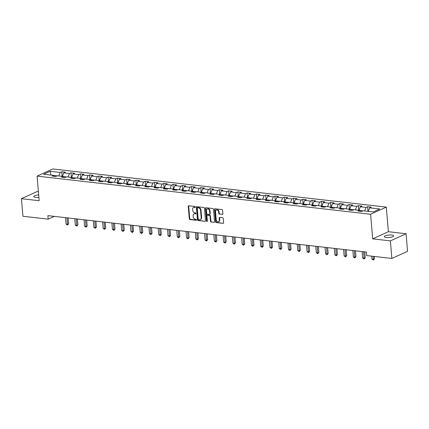 <?xml version="1.0" encoding="UTF-8"?>
<svg xmlns="http://www.w3.org/2000/svg" width="429" height="429" viewBox="0 0 429 429"><rect width="100%" height="100%" fill="white"/><g stroke="black" fill="none" stroke-linecap="round" stroke-linejoin="round"><path stroke-width="0.64" d="M195.436 207.014A0.504 0.386 -114.5 0 0 194.986 206.483L188.792 205.775A0.719 0.552 -114.5 0 0 188.267 206.397L189.307 218.817A0.719 0.552 -114.5 0 0 189.95 219.573L196.144 220.281A0.504 0.386 -114.5 0 0 196.064 219.316L195.265 219.224A2.301 1.775 -114.5 0 1 193.211 216.806L193.125 215.771A2.301 1.775 -114.5 0 1 194.037 213.889A2.301 1.775 -114.5 0 1 194.804 213.776L195.608 213.867A0.504 0.386 -114.5 0 0 195.527 212.902L194.723 212.805A2.301 1.775 -114.5 0 1 192.675 210.387L192.583 209.352A2.301 1.775 -114.5 0 1 193.5 207.475A2.301 1.775 -114.5 0 1 194.267 207.357L195.066 207.448A0.504 0.386 -114.5 0 0 195.436 207.014M391.736 235.022A4.687 1.255 -4.8 0 0 386.84 235.312A4.687 1.255 -4.8 0 0 384.357 236.647A4.687 1.255 -4.8 0 0 386.315 237.494A4.687 1.255 -4.8 0 0 391.21 237.199A4.687 1.255 -4.8 0 0 393.693 235.864A4.687 1.255 -4.8 0 0 391.736 235.022M38.664 194.9A4.687 1.255 -4.8 0 0 33.827 196.562A4.687 1.255 -4.8 0 0 35.784 197.41A4.687 1.255 -4.8 0 0 38.878 197.399M222.351 214.43A0.719 0.552 -114.5 0 0 222.876 213.808L222.587 210.323A0.719 0.552 -114.5 0 0 221.943 209.567L215.063 208.778A0.719 0.552 -114.5 0 0 214.538 209.4L215.578 221.82A0.719 0.552 -114.5 0 0 216.221 222.576L223.101 223.364A0.719 0.552 -114.5 0 0 223.627 222.742L223.273 218.533A0.719 0.552 -114.5 0 0 222.635 217.776L219.691 217.439A0.719 0.552 -114.5 0 0 219.165 218.061L219.337 220.152A1.92 1.485 -114.5 0 1 218.576 221.718A1.92 1.485 -114.5 0 1 216.216 219.793L215.53 211.615A1.92 1.485 -114.5 0 1 216.296 210.044A1.92 1.485 -114.5 0 1 218.651 211.974L218.769 213.336A0.719 0.552 -114.5 0 0 219.407 214.092L222.774 214.237L219.407 214.092M372.694 238.856L390.395 240.883L391.87 258.456L407.55 251.308L406.075 233.735L388.368 231.708L386.304 207.11L370.624 214.259L372.694 238.856L388.368 231.708M38.395 191.693L37.13 191.548L21.45 198.691L39.157 200.718L37.087 176.115L370.624 214.259M21.45 198.691L22.925 216.264L48.177 219.155L54.279 216.372M391.87 258.456L366.623 255.566L366.328 252.054L47.882 215.637L48.177 219.155M204.451 208.247A0.719 0.552 -114.5 0 0 203.807 207.491L196.927 206.703A0.719 0.552 -114.5 0 0 196.402 207.33L197.442 219.75A0.719 0.552 -114.5 0 0 198.085 220.506L204.965 221.289A0.719 0.552 -114.5 0 0 205.491 220.667L204.451 208.247M205.995 207.743L212.875 208.526A0.719 0.552 -114.5 0 1 213.519 209.288L214.559 221.702A0.719 0.552 -114.5 0 1 214.033 222.329L211.089 221.991A0.719 0.552 -114.5 0 1 210.446 221.235L210.028 216.2A0.719 0.552 -114.5 0 0 209.384 215.438L207.432 215.219A0.719 0.552 -114.5 0 0 206.907 215.841L207.346 221.085A0.504 0.386 -114.5 0 1 206.531 220.989L205.47 208.365A0.719 0.552 -114.5 0 1 205.995 207.743A0.719 0.552 -114.5 0 0 205.893 208.172L205.47 208.365M386.304 207.11L52.767 168.967L37.087 176.115M367.605 206.724L366.06 207.427L360.355 206.778L361.904 206.07L358.338 205.663L356.794 206.37L351.088 205.716L352.633 205.008L349.072 204.601L347.522 205.309L341.822 204.654L343.366 203.952L339.8 203.544L338.256 204.247L332.55 203.598L334.1 202.89L330.534 202.483L328.989 203.19L323.284 202.536L324.828 201.834L321.267 201.426L319.718 202.129L314.017 201.474L315.562 200.772L311.996 200.364L310.451 201.067L304.746 200.418L306.295 199.71L302.729 199.303L301.185 200.011L295.479 199.356L297.024 198.654L293.463 198.246L291.913 198.949L286.213 198.295L287.757 197.592L284.191 197.184L282.647 197.887L276.941 197.238L278.491 196.53L274.925 196.123L273.38 196.831L267.675 196.176L269.219 195.474L265.658 195.066L264.108 195.769L258.408 195.12L259.953 194.412L256.386 194.005L254.842 194.712L249.136 194.058L250.686 193.35L247.12 192.943L245.576 193.651L239.87 192.996L241.414 192.294L237.854 191.886L236.304 192.589L230.604 191.94L232.148 191.232L228.582 190.825L227.038 191.532L221.332 190.878L222.882 190.176L219.316 189.768L217.771 190.471L212.065 189.816L213.61 189.114L210.049 188.706L208.499 189.409L202.799 188.76L204.343 188.052L200.777 187.645L199.233 188.352L193.527 187.698L195.077 186.996L191.511 186.588L189.961 187.291L184.261 186.636L185.805 185.934L182.245 185.526L180.695 186.229L174.994 185.58L176.539 184.872L172.973 184.465L171.428 185.172L165.723 184.518L167.272 183.816L163.706 183.408L162.157 184.111L156.456 183.462L158.001 182.754L154.44 182.346L152.89 183.054L147.19 182.4L148.734 181.692L145.168 181.285L143.624 181.993L137.918 181.338L139.468 180.636L135.902 180.228L134.352 180.931L128.652 180.282L130.196 179.574L126.635 179.166L125.086 179.874L119.385 179.22L120.93 178.518L117.364 178.11L115.819 178.813L110.114 178.158L111.663 177.456L108.097 177.048L106.548 177.751L100.847 177.102L102.392 176.394L98.831 175.987L97.281 176.694L91.581 176.04L93.125 175.338L89.559 174.93L88.015 175.633L82.309 174.978L83.859 174.276L80.293 173.868L78.743 174.571L73.043 173.922L74.587 173.214L71.026 172.807L69.477 173.514L63.776 172.86L65.321 172.158L61.755 171.75L60.21 172.453L50.107 171.3L43.667 174.233L53.77 175.391L52.22 176.094L55.786 176.501L57.33 175.799L63.036 176.448L61.492 177.156L65.052 177.563L66.602 176.855L72.303 177.509L70.758 178.212L74.324 178.62L75.869 177.917L81.574 178.571L80.025 179.274L83.591 179.681L85.135 178.979L90.841 179.628L89.296 180.336L92.857 180.743L94.407 180.035L100.107 180.689L98.563 181.392L102.129 181.799L103.673 181.097L109.379 181.751L107.829 182.454L111.395 182.861L112.94 182.159L118.645 182.808L117.101 183.515L120.662 183.923L122.211 183.215L127.912 183.869L126.367 184.572L129.933 184.979L131.478 184.277L137.183 184.926L135.634 185.634L139.2 186.041L140.744 185.333L146.45 185.988L144.905 186.695L148.466 187.103L150.016 186.395L155.716 187.049L154.172 187.752L157.738 188.159L159.282 187.457L164.988 188.106L163.438 188.814L167.004 189.221L168.549 188.513L174.254 189.168L172.71 189.87L176.271 190.278L177.821 189.575L183.521 190.229L181.976 190.932L185.542 191.339L187.087 190.637L192.793 191.286L191.243 191.994L194.809 192.401L196.353 191.693L202.059 192.348L200.515 193.05L204.075 193.458L205.625 192.755L211.325 193.409L209.781 194.112L213.347 194.519L214.891 193.817L220.597 194.466L219.047 195.174L222.613 195.581L224.158 194.873L229.864 195.527L228.319 196.23L231.88 196.638L233.43 195.935L239.13 196.584L237.586 197.292L241.152 197.699L242.696 196.991L248.402 197.646L246.852 198.354L250.418 198.761L251.968 198.053L257.668 198.707L256.124 199.41L259.684 199.817L261.234 199.115L266.935 199.764L265.39 200.472L268.956 200.879L270.501 200.171L276.206 200.826L274.657 201.528L278.223 201.936L279.772 201.233L285.473 201.887L283.928 202.59L287.489 202.997L289.039 202.295L294.739 202.944L293.195 203.652L296.761 204.059L298.305 203.351L304.011 204.006L302.461 204.708L306.027 205.116L307.577 204.413L313.277 205.067L311.733 205.77L315.294 206.177L316.843 205.475L322.544 206.124L320.999 206.832L324.565 207.239L326.11 206.531L331.815 207.186L330.266 207.888L333.832 208.296L335.381 207.593L341.082 208.242L339.537 208.95L343.098 209.357L344.648 208.65L350.348 209.304L348.804 210.012L352.37 210.419L353.914 209.711L359.62 210.366L358.07 211.068L361.636 211.476L363.186 210.773L373.284 211.926L379.724 208.993L369.626 207.834L371.171 207.132L367.605 206.724L367.991 211.32M363.047 210.832L359.7 210.451M364.634 210.939L366.06 207.427M358.928 210.285L360.355 206.778M359.62 210.366L360.553 211.352M353.78 209.776L350.434 209.39M355.362 209.878L356.794 206.37M349.662 209.223L351.088 205.716M350.348 209.304L351.287 210.29M344.508 208.714L341.168 208.333M346.096 208.816L347.522 205.309M340.39 208.167L341.822 204.654M341.082 208.242L342.02 209.234M335.242 207.657L331.896 207.271M336.829 207.759L338.256 204.247M331.124 207.105L332.55 203.598M331.815 207.186L332.748 208.172M325.976 206.596L322.629 206.215M327.558 206.698L328.989 203.19M321.857 206.043L323.284 202.536M322.544 206.124L323.482 207.116M316.704 205.534L313.363 205.153M318.291 205.636L319.718 202.129M312.585 204.987L314.017 201.474M313.277 205.067L314.216 206.054M307.437 204.477L304.091 204.091M309.025 204.579L310.451 201.067M303.319 203.925L304.746 200.418M304.011 204.006L304.944 204.992M298.171 203.416L294.825 203.035M299.753 203.518L301.185 200.011M294.053 202.869L295.479 199.356M294.739 202.944L295.678 203.936M288.899 202.354L285.558 201.973M290.487 202.456L291.913 198.949M284.781 201.807L286.213 198.295M285.473 201.887L286.411 202.874M279.633 201.298L276.287 200.911M281.22 201.399L282.647 197.887M275.515 200.745L276.941 197.238M276.206 200.826L277.139 201.812M270.367 200.236L267.02 199.855M271.948 200.338L273.38 196.831M266.248 199.689L267.675 196.176M266.935 199.764L267.873 200.756M261.095 199.174L257.754 198.793M262.682 199.281L264.108 195.769M256.976 198.627L258.408 195.12M257.668 198.707L258.607 199.694M251.828 198.118L248.482 197.731M253.416 198.219L254.842 194.712M247.71 197.565L249.136 194.058M248.402 197.646L249.335 198.638M242.562 197.056L239.216 196.675M244.144 197.158L245.576 193.651M238.444 196.509L239.87 192.996M239.13 196.584L240.068 197.576M233.29 195.999L229.949 195.613M234.877 196.101L236.304 192.589M229.172 195.447L230.604 191.94M229.864 195.527L230.802 196.514M224.024 194.938L220.678 194.557M225.606 195.039L227.038 191.532M219.905 194.385L221.332 190.878M220.597 194.466L221.53 195.458M214.752 193.876L211.411 193.495M216.339 193.978L217.771 190.471M210.639 193.329L212.065 189.816M211.325 193.409L212.264 194.396M205.486 192.819L202.145 192.433M207.073 192.921L208.499 189.409M201.367 192.267L202.799 188.76M202.059 192.348L202.997 193.334M196.219 191.758L192.873 191.377M197.801 191.86L199.233 188.352M192.101 191.211L193.527 187.698M192.793 191.286L193.726 192.278M186.947 190.696L183.607 190.315M188.535 190.803L189.961 187.291M182.834 190.149L184.261 186.636M183.521 190.229L184.459 191.216M177.681 189.639L174.34 189.253M179.268 189.741L180.695 186.229M173.563 189.087L174.994 185.58M174.254 189.168L175.193 190.154M168.415 188.578L165.068 188.197M169.997 188.68L171.428 185.172M164.296 188.031L165.723 184.518M164.988 188.106L165.921 189.098M159.143 187.516L155.802 187.135M160.73 187.623L162.157 184.111M155.03 186.969L156.456 183.462M155.716 187.049L156.655 188.036M149.877 186.459L146.536 186.073M151.464 186.561L152.89 183.054M145.758 185.907L147.19 182.4M146.45 185.988L147.388 186.98M140.61 185.398L137.264 185.017M142.192 185.5L143.624 181.993M136.492 184.851L137.918 181.338M137.183 184.926L138.117 185.918M131.338 184.341L127.998 183.955M132.926 184.443L134.352 180.931M127.225 183.789L128.652 180.282M127.912 183.869L128.85 184.856M122.072 183.28L118.731 182.899M123.659 183.381L125.086 179.874M117.954 182.727L119.385 179.22M118.645 182.808L119.584 183.8M112.806 182.218L109.459 181.837M114.387 182.32L115.819 178.813M108.687 181.671L110.114 178.158M109.379 181.751L110.312 182.738M103.534 181.161L100.193 180.775M105.121 181.263L106.548 177.751M99.421 180.609L100.847 177.102M100.107 180.689L101.046 181.676M94.267 180.1L90.927 179.719M95.855 180.201L97.281 176.694M90.149 179.553L91.581 176.04M90.841 179.628L91.779 180.62M85.001 179.038L81.655 178.657M86.583 179.145L88.015 175.633M80.883 178.491L82.309 174.978M81.574 178.571L82.507 179.558M75.729 177.981L72.388 177.595M77.317 178.083L78.743 174.571M71.616 177.429L73.043 173.922M72.303 177.509L73.241 178.496M66.463 176.92L63.122 176.539M68.05 177.021L69.477 173.514M62.344 176.373L63.776 172.86M63.036 176.448L63.975 177.44M57.196 175.858L53.85 175.477M58.778 175.965L60.21 172.453M51.008 175.075L50.107 171.3M53.77 175.391L54.703 176.378M390.395 240.883L406.075 233.735M368.195 211.347L369.626 207.834M62.141 176.346L61.755 171.75M71.412 177.408L71.026 172.807M80.679 178.469L80.293 173.868M89.945 179.526L89.559 174.93M99.217 180.588L98.831 175.987M108.483 181.644L108.097 177.048M117.75 182.706L117.364 178.11M127.022 183.768L126.635 179.166M136.288 184.824L135.902 180.228M145.554 185.886L145.168 181.285M154.826 186.947L154.44 182.346M164.093 188.004L163.706 183.408M173.359 189.066L172.973 184.465M182.631 190.127L182.245 185.526M191.897 191.184L191.511 186.588M201.163 192.246L200.777 187.645M210.435 193.302L210.049 188.706M219.702 194.364L219.316 189.768M228.968 195.426L228.582 190.825M238.24 196.482L237.854 191.886M247.506 197.544L247.12 192.943M256.773 198.606L256.386 194.005M266.044 199.662L265.658 195.066M275.311 200.724L274.925 196.123M284.577 201.786L284.191 197.184M293.849 202.842L293.463 198.246M303.115 203.904L302.729 199.303M312.382 204.96L311.996 200.364M321.653 206.022L321.267 201.426M330.92 207.084L330.534 202.483M340.186 208.14L339.8 203.544M349.458 209.202L349.072 204.601M358.724 210.264L358.338 205.663M195.404 207.245L194.691 207.164A2.301 1.775 -114.5 0 0 193.924 207.282L193.5 207.475M194.037 213.889L194.46 213.696A2.301 1.775 -114.5 0 1 195.227 213.583L195.94 213.663M188.792 205.775A0.719 0.552 -114.5 0 0 188.69 206.204L189.731 218.624A0.719 0.552 -114.5 0 0 190.374 219.38L196.482 220.077M196.927 206.703A0.719 0.552 -114.5 0 0 196.825 207.137L197.866 219.551A0.719 0.552 -114.5 0 0 198.509 220.313L204.965 221.289M197.651 207.743A0.504 0.386 -114.5 0 0 197.281 208.183L198.198 219.08A0.504 0.386 -114.5 0 0 198.643 219.61L199.49 219.707A2.301 1.775 -114.5 0 0 200.257 219.594A2.301 1.775 -114.5 0 0 201.174 217.712L200.547 210.264A2.301 1.775 -114.5 0 0 198.493 207.84L197.651 207.743L198.075 207.55A0.504 0.386 -114.5 0 0 197.774 207.684M200.257 219.594L200.681 219.401A2.301 1.775 -114.5 0 0 201.598 217.519L201.174 217.712M198.075 207.55L198.917 207.647A2.301 1.775 -114.5 0 1 200.97 210.071L201.598 217.519M214.033 222.329L211.089 221.991M207.191 215.256L207.615 215.063A0.719 0.552 -114.5 0 1 207.856 215.026L209.808 215.245A0.719 0.552 -114.5 0 1 210.451 216.007L210.87 221.042A0.719 0.552 -114.5 0 0 211.513 221.798M205.893 208.172L206.955 220.796A0.504 0.386 -114.5 0 0 207.314 221.305M209.588 210.971A1.92 1.485 -114.5 0 0 207.228 209.046A1.92 1.485 -114.5 0 0 206.467 210.612L206.708 213.497A0.719 0.552 -114.5 0 0 207.352 214.253L209.304 214.473A0.719 0.552 -114.5 0 0 209.829 213.851L209.588 210.971L210.012 210.778A1.92 1.485 -114.5 0 0 207.652 208.848L207.228 209.046M209.545 214.441L209.969 214.248A0.719 0.552 -114.5 0 0 210.253 213.658L209.829 213.851M210.012 210.778L210.253 213.658M216.296 210.044L216.72 209.851A1.92 1.485 -114.5 0 1 219.074 211.781L219.192 213.143A0.719 0.552 -114.5 0 0 219.83 213.899M218.576 221.718L218.999 221.525A1.92 1.485 -114.5 0 0 219.761 219.959L219.337 220.152M219.686 217.439A0.719 0.552 -114.5 0 0 219.589 217.868L219.761 219.959M215.063 208.778A0.719 0.552 -114.5 0 0 214.961 209.207L216.002 221.627A0.719 0.552 -114.5 0 0 216.645 222.383L223.101 223.364M65.54 217.659L66.087 224.169L67.573 224.34L68.629 223.858L68.136 217.953M68.629 223.858L67.519 225.059L67.026 217.83M67.519 225.059L66.087 224.169M74.807 218.72L75.354 225.23L76.839 225.397L77.901 224.914L77.402 219.015M77.901 224.914L76.791 226.115L76.292 218.887M76.791 226.115L75.354 225.23M84.079 219.777L84.626 226.287L86.111 226.458L87.167 225.976L86.674 220.077M87.167 225.976L86.057 227.177L85.564 219.948M86.057 227.177L84.626 226.287M93.345 220.838L93.892 227.349L95.377 227.52L96.439 227.038L95.94 221.133M96.439 227.038L95.324 228.239L94.83 221.01M95.324 228.239L93.892 227.349M102.611 221.9L103.158 228.41L104.644 228.577L105.706 228.094L105.207 222.195M105.706 228.094L104.596 229.295L104.097 222.066M104.596 229.295L103.158 228.41M111.883 222.957L112.43 229.467L113.916 229.638L114.972 229.156L114.479 223.257M114.972 229.156L113.862 230.357L113.369 223.128M113.862 230.357L112.43 229.467M121.15 224.018L121.697 230.529L123.182 230.7L124.244 230.217L123.745 224.313M124.244 230.217L123.128 231.413L122.635 224.185M123.128 231.413L121.697 230.529M130.416 225.075L130.963 231.59L132.448 231.757L133.51 231.274L133.011 225.375M133.51 231.274L132.4 232.475L131.901 225.246M132.4 232.475L130.963 231.59M139.688 226.137L140.235 232.647L141.72 232.818L142.777 232.336L142.283 226.432M142.777 232.336L141.667 233.537L141.173 226.308M141.667 233.537L140.235 232.647M148.954 227.198L149.501 233.708L150.987 233.875L152.048 233.392L151.55 227.493M152.048 233.392L150.933 234.593L150.44 227.365M150.933 234.593L149.501 233.708M158.221 228.255L158.768 234.765L160.253 234.936L161.315 234.454L160.816 228.555M161.315 234.454L160.205 235.655L159.706 228.426M160.205 235.655L158.768 234.765M167.492 229.317L168.039 235.827L169.525 235.998L170.581 235.516L170.088 229.612M170.581 235.516L169.471 236.717L168.978 229.488M169.471 236.717L168.039 235.827M176.759 230.378L177.306 236.888L178.791 237.055L179.853 236.572L179.354 230.673M179.853 236.572L178.737 237.773L178.244 230.545M178.737 237.773L177.306 236.888M186.025 231.435L186.572 237.945L188.058 238.116L189.119 237.634L188.621 231.735M189.119 237.634L188.009 238.835L187.511 231.606M188.009 238.835L186.572 237.945M195.297 232.497L195.844 239.007L197.329 239.178L198.386 238.696L197.892 232.791M198.386 238.696L197.276 239.897L196.782 232.668M197.276 239.897L195.844 239.007M204.563 233.558L205.11 240.068L206.596 240.235L207.657 239.752L207.159 233.853M207.657 239.752L206.542 240.953L206.049 233.725M206.542 240.953L205.11 240.068M213.83 234.615L214.377 241.125L215.862 241.296L216.924 240.814L216.425 234.915M216.924 240.814L215.814 242.015L215.315 234.786M215.814 242.015L214.377 241.125M223.101 235.677L223.648 242.187L225.134 242.358L226.19 241.876L225.697 235.971M226.19 241.876L225.08 243.071L224.587 235.843M225.08 243.071L223.648 242.187M232.368 236.733L232.915 243.248L234.4 243.415L235.462 242.932L234.963 237.033M235.462 242.932L234.347 244.133L233.853 236.905M234.347 244.133L232.915 243.248M241.634 237.795L242.181 244.305L243.667 244.476L244.728 243.994L244.235 238.09M244.728 243.994L243.618 245.195L243.12 237.966M243.618 245.195L242.181 244.305M250.906 238.856L251.453 245.367L252.938 245.533L253.995 245.05L253.501 239.151M253.995 245.05L252.885 246.251L252.391 239.023M252.885 246.251L251.453 245.367M260.172 239.913L260.719 246.423L262.205 246.595L263.267 246.112L262.768 240.213M263.267 246.112L262.157 247.313L261.658 240.084M262.157 247.313L260.719 246.423M269.439 240.975L269.986 247.485L271.471 247.656L272.533 247.174L272.04 241.27M272.533 247.174L271.423 248.375L270.924 241.146M271.423 248.375L269.986 247.485M278.711 242.036L279.258 248.547L280.743 248.713L281.799 248.23L281.306 242.331M281.799 248.23L280.689 249.431L280.196 242.203M280.689 249.431L279.258 248.547M287.977 243.093L288.524 249.603L290.009 249.775L291.071 249.292L290.572 243.393M291.071 249.292L289.961 250.493L289.462 243.264M289.961 250.493L288.524 249.603M297.243 244.155L297.79 250.665L299.276 250.836L300.338 250.354L299.844 244.45M300.338 250.354L299.228 251.555L298.729 244.326M299.228 251.555L297.79 250.665M306.515 245.216L307.062 251.726L308.548 251.893L309.604 251.41L309.111 245.511M309.604 251.41L308.494 252.611L308.001 245.383M308.494 252.611L307.062 251.726M315.782 246.273L316.329 252.783L317.814 252.954L318.876 252.472L318.377 246.573M318.876 252.472L317.766 253.673L317.267 246.444M317.766 253.673L316.329 252.783M325.048 247.335L325.595 253.845L327.08 254.016L328.142 253.534L327.649 247.63M328.142 253.534L327.032 254.729L326.533 247.501M327.032 254.729L325.595 253.845M334.32 248.391L334.867 254.906L336.352 255.073L337.409 254.59L336.915 248.691M337.409 254.59L336.298 255.791L335.805 248.563M336.298 255.791L334.867 254.906M343.586 249.453L344.133 255.963L345.618 256.134L346.68 255.652L346.182 249.748M346.68 255.652L345.57 256.853L345.072 249.624M345.57 256.853L344.133 255.963M352.853 250.515L353.399 257.025L354.885 257.191L355.947 256.708L355.453 250.809M355.947 256.708L354.837 257.909L354.338 250.681M354.837 257.909L353.399 257.025M362.124 251.571L362.671 258.081L364.157 258.253L365.213 257.77L364.72 251.871M365.213 257.77L364.103 258.971L363.61 251.743M364.103 258.971L362.671 258.081M371.686 256.145L371.938 259.143L373.423 259.314L374.485 258.832L374.281 256.445M374.485 258.832L373.375 260.033L373.171 256.317M373.375 260.033L371.938 259.143M194.691 207.164L194.267 207.357M195.903 213.728L195.608 213.867M195.227 213.583L194.804 213.776M196.444 220.147L196.144 220.281M190.374 219.38L189.95 219.573M189.731 218.624L189.307 218.817M188.69 206.204L188.267 206.397M195.367 207.314L195.066 207.448M198.509 220.313L198.085 220.506M197.866 219.551L197.442 219.75M196.825 207.137L196.402 207.33M200.97 210.071L200.547 210.264M198.917 207.647L198.493 207.84M210.87 221.042L210.446 221.235M210.451 216.007L210.028 216.2M209.808 215.245L209.384 215.438M207.856 215.026L207.432 215.219M206.955 220.796L206.531 220.989M219.192 213.143L218.769 213.336M219.074 211.781L218.651 211.974M219.589 217.868L219.165 218.061M216.645 222.383L216.221 222.576M216.002 221.627L215.578 221.82M214.961 209.207L214.538 209.4M197.903 207.577L197.479 207.77"/></g></svg>
